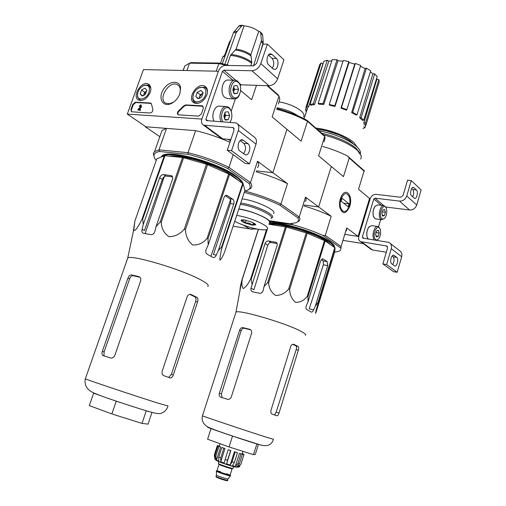 <?xml version="1.0" encoding="UTF-8"?>
<svg xmlns="http://www.w3.org/2000/svg" width="506" height="506" viewBox="0 0 506 506"><rect width="100%" height="100%" fill="white"/><g stroke="black" fill="none" stroke-linecap="round" stroke-linejoin="round"><path stroke-width="0.76" d="M343.473 240.47L363.283 243.595M345.307 234.461L358.792 236.517L370.24 198.554L369.532 198.472L358.084 236.41L345.307 234.461M349.943 196.1L349.026 195.986M358.792 236.517L370.24 198.554C371.366 195.74 373.32 194.342 376.097 194.374L400.613 197.245L403.035 195.537L407.551 180.199L411.277 180.579L406.761 195.967C405.382 199.44 402.953 201.148 399.481 201.097L374.965 198.15L373.789 198.984L362.334 237.061L362.935 238.155L388.962 242.412C391.176 243.759 391.941 245.853 391.277 248.693L386.622 264.556L382.897 263.917L387.552 248.104L386.774 246.005L360.658 241.653C358.843 240.578 358.223 238.864 358.792 236.517M412.656 196.847C413.984 193.937 414.022 191.508 412.757 189.56L411.656 188.536M385.604 206.986L409.569 210.009C412.997 210.085 415.382 208.421 416.729 205.012L421.118 189.914L411.277 180.579M411.58 195.86L414.604 198.428C416.824 199.13 418.468 191.597 416.451 189.965L413.415 187.34C411.169 186.657 409.531 194.26 411.58 195.86M380.689 219.566L378.545 226.777M390.303 243.462L399.373 250.552C401.562 251.887 402.327 253.949 401.682 256.738L397.159 272.291L386.622 264.556M391.695 263.847L394.667 265.973C397.033 266.94 399.025 258.825 396.78 257.377L393.794 255.188C391.397 254.227 389.411 262.424 391.695 263.847M397.159 272.291L393.485 271.646L382.897 263.917M392.65 264.556C394.376 261.501 394.522 258.901 393.086 256.77L392.093 256.011M386.337 252.228L372.549 249.996L370.417 248.882M376.749 230.761L378.406 230.356L379.234 233.038L378.254 236.327L376.439 236.953L375.604 234.272L376.59 230.964L378.406 230.356L379.234 233.038L378.254 236.327L376.439 236.953M375.667 239.566C371.075 235.96 377.995 221.533 380.341 229.743C381.018 233.038 380.48 236.011 378.728 238.668C377.672 239.945 376.654 240.249 375.667 239.566M374.383 239.914C371.151 236.871 374.263 225.176 377.938 226.505L379.728 228.364M378.052 239.376L376.97 240.312M368.166 238.958L367.09 236.789C366.414 233.241 366.989 230.028 368.83 227.143L371.72 225.619L377.571 226.454M367.52 237.978L367.014 236.644C366.35 233.203 366.913 230.078 368.703 227.276L369.247 226.644M375.819 235.967L378.254 236.327M375.869 232.539L379.234 233.038M382.947 209.895L384.611 209.516L385.42 212.235L384.446 215.499L382.662 216.056L381.847 213.342L382.821 210.06L384.611 209.516L385.42 212.235L384.446 215.499L382.662 216.056M381.891 218.649C377.451 214.98 384.029 200.85 386.457 208.776C387.198 212.058 386.71 215.05 384.99 217.763C383.927 219.085 382.89 219.376 381.891 218.649M384.307 218.484L381.739 219.705L380.955 219.307C377.394 216.853 380.208 204.405 384.035 205.657L385.838 207.454M375.876 218.908L374.731 218.459L373.409 216.157C372.656 212.621 373.188 209.383 374.997 206.435L377.805 204.873L383.706 205.613M373.833 217.283L373.327 216.011C372.593 212.577 373.112 209.433 374.864 206.568L375.408 205.923M382.1 215.183L384.446 215.499M382.062 211.793L385.42 212.235M127.303 114.103L143.451 69.581L218.39 71.238L201.875 119.062L127.303 114.103L145.93 126.797L195.639 130.656C207.365 133.407 218.807 137.29 229.958 142.3M132.8 104.337L130.927 109.505L131.465 111.769L150.105 113.028C152.116 112.528 153.008 111.244 152.774 109.163L151.496 104.211L150.345 103.003L135.361 102.193L132.8 104.337L133.274 104.666L135.829 102.522L151.193 103.42M178.618 114.856L198.599 116.133L201.426 113.85L203.336 108.322L202.716 105.95L202.172 105.817L185.658 104.919L183.596 105.988L178.713 110.725C177.163 112.376 176.974 113.711 178.15 114.742L178.618 114.856M179.87 93.686C178.118 98.221 175.247 101.504 171.256 103.534C162.907 107.588 157.783 98.468 163.242 89.733C168.39 80.846 179.782 79.562 180.623 87.974L179.87 93.686M150.2 92.377C147.265 98.518 143.495 101.13 138.884 100.207C131.256 97.386 141.376 80.182 148.372 84.085C150.845 85.59 151.452 88.354 150.2 92.377M206.916 94.875C203.766 101.478 199.604 104.198 194.418 103.034C186.025 99.682 197.144 81.694 204.816 86.222C207.441 87.88 208.143 90.764 206.916 94.875M173.786 102.003L169.795 103.717L166.107 103.35C157.176 99.771 169.048 80.062 177.359 84.666C179.035 85.527 180.028 87.07 180.326 89.296L179.858 93.724M178.188 114.754C177.53 113.584 177.859 112.351 179.175 111.067L178.713 110.725M203.153 106.292L186.119 105.267L184.057 106.33L179.175 111.067M131.541 111.801L131.402 109.827L133.274 104.666M140.143 109.378L140.617 109.707L140.371 110.384L137.746 109.922L139.896 110.055L140.143 109.378L138.638 109.283L140.902 106.874L141.37 107.209L139.378 109.328M140.902 106.874L140.965 104.843L139.163 106.083L140.162 106.443L139.694 106.108L140.592 105.495L140.579 106.488L137.746 109.922M140.371 110.384L139.896 110.055M141.174 104.989L141.37 107.209M139.163 106.083L139.694 106.108M140.162 106.443L140.801 105.811M143.457 95.697L142.085 95.976L140.143 93.907L141.541 90.03L144.893 88.202L146.854 90.251L145.45 94.148L143.457 95.697L142.085 95.976L140.143 93.907L141.541 90.03L144.893 88.202L146.854 90.251M149.004 92.326C146.892 98.879 138.378 101.516 137.594 95.944C137.36 91.453 139.39 88.006 143.685 85.596C148.448 84.502 150.225 86.747 149.004 92.326M142.3 100.346L139.776 100.049L137.461 96.893L137.6 93.458M142.882 85.988L144.33 85.223L148.581 85.09L150.839 88.284M143.691 95.583L143.957 94.224L143.451 95.621M143.957 94.224L146.323 91.384L144.653 92.288L143.957 94.224M146.835 91.105L146.323 91.384L146.829 91.156M144.653 92.288L141.541 90.03M142.8 95.817L140.143 93.907M199.781 98.246L198.023 98.651L195.79 96.463L197.22 92.37L200.876 90.447L203.121 92.623L201.692 96.735L199.781 98.246L198.023 98.651L195.79 96.463L197.22 92.37L200.876 90.447L203.14 92.813M205.581 94.818C203.311 102.212 193.191 104.514 192.9 97.803C192.925 93.502 194.974 90.194 199.035 87.873C204.538 86.387 206.72 88.702 205.581 94.818M198.605 103.218L195.316 102.857L193.494 101.238L192.672 98.689L193.412 94.205M197.587 88.714L199.585 87.5L204.962 87.26L206.745 88.923L207.53 91.51M199.301 98.341L199.541 96.779L198.966 98.436M199.541 96.779L202.071 93.793L200.25 94.742L199.541 96.779M203.089 93.262L202.071 93.793L203.07 93.433M200.25 94.742L197.22 92.37M198.497 98.556L195.79 96.463M201.875 119.062L218.39 71.238C219.927 67.665 222.286 65.723 225.48 65.419L253.576 65.888L256.529 63.49L263.063 44.123L267.37 44.111L260.83 63.554C258.939 67.987 255.973 70.391 251.931 70.751L223.848 70.163L222.425 71.327L205.891 119.327L206.48 120.605L236.188 122.939C238.636 124.362 239.357 126.867 238.332 130.472L231.533 150.699L227.257 150.301L234.05 130.15L233.329 127.632L203.551 125.165C201.565 124.04 201.002 122.003 201.875 119.062M272.336 68.196C274.334 64.686 274.258 61.422 272.095 58.411L268.446 55.009M240.16 85.318L241.166 84.831L268.926 85.767C272.917 85.463 275.827 83.148 277.655 78.822L283.948 59.834L267.37 44.111M268.743 64.901L272.936 68.746L274.429 69.423C277.889 69.872 279.451 61.024 276.365 58.449L272.209 54.547L270.602 53.826C267.111 53.446 265.612 62.377 268.743 64.901M235.41 98.815L231.204 111.206M237.656 124.09L253.835 136.74C256.27 138.163 256.997 140.63 256.023 144.147L249.49 163.881L231.533 150.699M239.939 151.073L245.41 154.855C249.294 155.918 251.552 146.089 247.978 143.691L242.431 139.808C238.509 138.802 236.302 148.732 239.939 151.073M249.49 163.881L245.265 163.444L227.257 150.301M243.468 153.697C246.137 150.035 246.226 146.582 243.728 143.331L240.129 140.598M230.888 139.536L222.842 138.865L220.489 137.721M225.252 112.092L228.181 111.756L229.68 115.57L228.269 119.72L225.347 120.086L223.829 116.266L225.252 112.092L228.181 111.756L229.68 115.57L228.269 119.72L225.347 120.086M222.798 121.712C219.686 116.677 222.785 107.07 227.314 107.651C231.843 107.904 233.551 117.689 229.901 122.193M221.046 121.592C218.054 115.684 221.83 105.627 226.663 106.545C228.68 106.874 230.173 108.385 231.16 111.099M230.534 121.238L230.002 122.199M213.962 121.111C210.951 115.241 214.727 105.248 219.572 106.165L226.22 106.526M224.639 112.927L224.923 117.386L225.625 115.317L224.658 112.882M224.436 118.802L224.923 117.386L224.316 118.581M224.892 119.498L228.269 119.72M225.625 115.317L229.68 115.57M234.221 85.754L237.099 85.52L238.566 89.385L237.175 93.49L234.303 93.749L232.817 89.878L234.221 85.754L237.099 85.52L238.566 89.385L237.175 93.49L234.303 93.749M233.196 97.007C227.396 92.364 232.532 77.348 238.2 82.282C243.86 86.981 238.883 101.719 233.196 97.007M239.433 95.008C238.092 97.69 236.372 98.98 234.265 98.885L232.058 97.924C226.618 94.053 229.326 79.372 235.309 80.277C237.282 80.505 238.794 81.928 239.844 84.546M227.567 98.575L224.968 97.601C219.509 93.755 222.204 79.164 228.2 80.062L235.031 80.264M233.513 86.76L233.804 91.276L234.499 89.233L233.538 86.709M233.386 92.516L233.804 91.276L233.298 92.326M233.905 93.351L237.175 93.49M234.499 89.233L238.566 89.385M305.327 335.339C306.396 334.713 304.808 333.296 300.564 331.088C285.466 322.961 238.592 309.299 235.986 312.126L235.707 312.986M335.035 247.883L318.249 302.721C316.345 309.28 314.194 317.641 316.535 310.804L334.681 252.07L335.035 247.883L325.187 240.907L307.231 233.19L286.402 227.042L268.85 224.278M318.249 302.721L317.989 302.493L315.352 306.01L327.736 265.599L327.142 261.608L322.822 258.794L320.602 260.932L307.996 301.81L306.294 305.713C305.656 307.604 305.883 308.932 306.984 309.704L311.31 312.101C312.113 312.278 312.904 311.525 313.676 309.855L315.352 306.01M325.187 240.907L307.964 296.68L307.996 301.81M307.964 296.68L307.243 296.345C304.049 300.494 300.14 302.487 295.51 302.316C291.804 299.16 289.843 294.84 289.641 289.362L288.648 289.015C285.156 293.271 280.805 295.409 275.593 295.428C271.336 292.462 269.009 288.293 268.61 282.93L267.655 282.683L264.024 286.567L277.092 245.619C277.497 244.012 277.105 242.899 275.909 242.279L268.553 240.982C266.94 240.907 265.764 241.76 265.024 243.55L251.014 288.18C250.685 290.001 251.134 291.184 252.367 291.734L259.433 293.259C261.185 293.48 262.393 292.639 263.044 290.741L264.024 286.567M267.389 229.06L251.185 279.312L251.988 284.056M251.185 279.312L250.54 279.23C248.174 283.999 245.777 287.092 243.354 288.521C241.887 287.041 241.514 284.011 242.229 279.426L241.836 280.394C240.546 285.239 239.933 288.553 240.002 290.336M321.291 259.534L323.245 260.919L323.359 264.815L309.242 308.881L313.676 309.855M251.014 288.18L253.911 289.748L267.782 245.277C268.471 243.456 269.546 242.538 271.001 242.532L277.092 243.538M334.801 247.598L317.989 302.493M324.485 240.54L307.243 296.345M307.231 233.19L289.641 289.362M306.256 232.849L288.648 289.015M286.402 227.042L268.61 282.93M285.447 226.827L267.655 282.683M266.561 229.553L250.54 279.23M258.477 229.319L242.229 279.426M258.351 229.294L242.058 279.521M334.485 247.377L334.523 247.162C334.643 245.707 333.087 243.835 329.842 241.533C318.628 233.209 284.416 222.393 269.919 222.551M334.523 247.162L333.909 245.283M270.141 221.369L293.031 224.828C303.91 227.801 313.859 231.331 322.872 235.416L341 248.161L340.494 250.249C339.532 251.223 337.597 251.811 334.681 252.013M291.475 223.652L293.031 224.828M297.035 222.223L299.071 221.027C300.109 220.002 300.166 218.662 299.236 217.004L280.925 204.076L279.748 205.107L297.87 217.846L299.236 217.004L305.529 197.112L318.647 206.922L304.138 204.993L318.647 206.922L331.297 166.449L343.46 176.632L349.21 158.03L364.054 171.11L358.526 189.25L369.532 198.472M349.785 206.233C353.08 196.518 346.49 187.271 341.835 195.405C339.747 199.187 339.083 203.285 339.855 207.713C342.79 214.721 346.098 214.221 349.785 206.233M324.08 141.863L325.086 137.891L324.707 136.449L318.584 155.804L331.297 166.449L318.647 206.922L331.196 216.302L325.295 235.398L341.063 246.53L346.736 227.921L358.084 236.41M322.632 146.462C331.803 149.049 340.083 152.217 347.47 155.981L364.516 171.009L364.054 171.11M349.21 158.03L347.47 155.981M346.736 227.921L346.382 230.919M341.063 246.53L341 248.161M303.847 205.91C314.087 208.915 323.201 212.375 331.196 216.302M322.872 235.416L325.295 235.398M360.772 159.112L361.373 156.069L357.426 150.39C349.931 144.033 338.64 138.872 323.555 134.893M360.373 153.754C360.879 151.737 359.646 149.346 356.673 146.582C347.951 139.39 335.32 134.09 318.774 130.674M359.722 152.831L356.319 148.505C348.526 141.971 336.964 136.873 321.633 133.198M307.762 107.493L307.376 108.139L305.858 107.576L319.647 64.831L321.057 62.972L322.936 63.674L308.723 106.526L307.762 107.493L304.036 118.72M323.897 61.264L327.268 60.258L328.818 61.182L314.568 104.476L311.241 105.242L309.969 104.533L323.897 61.264M331.828 60.771L328.818 61.182M332.17 59.689L337.021 59.74L337.983 60.739L323.815 104.413L318.976 104.185L318.173 103.439L332.17 59.689M342.979 61.277L337.983 60.739M343.245 60.435L348.811 61.555L349.007 62.472L335.029 106.405L329.444 105.191L329.254 104.527L343.245 60.435M340.968 108.139L341.43 107.664L346.85 109.669L346.382 110.144L340.968 108.139L354.744 64.117L349.007 62.472M354.744 64.117L355.338 63.427L360.696 65.445L346.85 109.669M351.638 112.553L352.682 112.338L357.015 114.799L355.971 115.007L351.638 112.553L365.13 68.531L360.436 66.273M365.13 68.531L366.439 68.183L370.689 70.751L357.015 114.799M359.69 117.689L361.132 117.771L363.694 120.27L362.258 120.188L359.69 117.689L372.909 73.857L370.367 71.789M372.909 73.857L374.699 73.895L377.172 76.583L363.694 120.27M363.871 122.699L365.471 123.047L365.908 125.197L364.314 124.843L363.871 122.699L376.869 79.208L376.578 78.506M376.869 79.208L378.849 79.613L379.196 81.991L365.908 125.197M357.109 146.993L353.953 142.673C347.274 136.285 329.261 129.365 315.826 128.075M363.675 126.804L365.149 127.354L365.819 125.178M365.149 127.354L363.112 128.695M365.471 123.047L378.849 79.613M361.132 117.771L374.699 73.895M352.682 112.338L366.439 68.183M341.43 107.664L355.338 63.427M329.254 104.527L334.845 105.735L348.811 61.555M334.845 105.735L335.029 106.405M318.173 103.439L323.018 103.667L337.021 59.74M323.018 103.667L323.815 104.413M309.969 104.533L313.296 103.768L327.268 60.258M313.296 103.768L314.568 104.476M305.858 107.576L307.199 105.963L321.057 62.972M307.199 105.963L308.723 106.526M306.275 111.965L305.535 109.846L306.225 107.708M305.535 109.846L306.883 110.144M330.513 244.613L327.167 241.729C315.896 233.361 280.457 222.779 269.103 224.31M333.77 246.884C333.41 245.555 331.892 243.943 329.21 242.058C317.869 233.645 282.886 222.766 269.16 223.336L269.603 223.045C273.74 220.496 252.127 210.515 238.794 208.965M214.911 429.929L211.015 428.569L207.593 439.227L229.073 446.956L253.436 454.666L255.34 454.356L258.446 444.325M253.436 454.666L256.909 443.876M229.073 446.956L232.507 436.064L234.474 436.697M255.049 443.319L256.782 443.876M230.572 435.388L232.507 436.064M292.708 344.289L295.997 345.914C296.68 346.509 296.737 347.755 296.174 349.665L276.149 412.156L274.821 414.566M298.338 350.222L279.027 413.06C278.389 414.983 277.636 415.888 276.776 415.78L272.007 414.072C270.938 413.339 270.615 412.042 271.039 410.183L290.71 346.566C291.45 344.744 292.455 343.998 293.727 344.327L298.104 346.452C298.799 347.046 298.875 348.305 298.338 350.222L296.174 349.665M242.874 327.61C241.425 327.477 240.337 328.343 239.616 330.216L219.37 393.206C218.858 395.186 219.262 396.483 220.578 397.102L227.719 399.348C229.376 399.5 230.565 398.703 231.299 396.957L251.596 333.239C252.001 331.291 251.393 329.994 249.768 329.33L242.874 327.61L244.278 328.274C242.842 328.147 241.773 329.02 241.071 330.892L221.4 393.934L222.153 397.602M250.774 329.887L244.278 328.274M340.93 199.212C344.131 192.312 347.015 191.787 349.595 197.644C350.392 201.755 349.779 205.55 347.761 209.029C343.745 215.752 338.046 207.783 340.93 199.212M341.095 201.186L342.005 198.225L349.077 203.855L348.179 206.771L341.095 201.186M343.593 203.153L349.077 203.855M216.473 475.045L216.473 475.172C217.2 475.931 228.541 479.656 228.029 478.961L230.338 475.899M217.669 471.314L217.232 471.212M216.347 471.099L216.359 471.238C217.238 472.123 231.033 476.652 230.382 475.842M216.91 470.7L216.448 470.763C216.897 471.541 231.659 476.386 230.489 475.381L230.091 475.121M218.402 463.521L218.377 463.61C218.87 464.344 234.259 469.397 233.013 468.423L233.582 466.614M230.192 465.008L234.367 451.713L235.157 452.041L232.109 461.757L230.192 465.008L226.618 463.85L230.812 450.549L228.124 449.72L224.12 462.996L220.755 461.801L224.955 448.537L221.818 447.494L218.756 457.158L218.737 461.042L216.505 460.137L215.917 456.02L214.93 455.577L215.524 459.65M219.262 446.14L217.314 445.577L214.278 455.122L215.006 459.309L215.518 459.676M242.026 454.084L243.943 454.565L240.945 464.173L237.959 467.114L238.415 465.64M240.957 453.819L237.934 463.496L235.265 466.519L239.414 453.262L242.393 454.217L239.376 463.869L236.713 466.886L237.959 467.114M235.157 452.041L237.44 452.762L234.398 462.465L232.482 465.716L235.265 466.519M226.618 463.85L227.561 460.277L225.056 459.429M220.755 461.801L220.774 457.911L218.756 457.158M242.273 453.749L243.354 454.091L242.298 453.648M243.943 454.565L240.945 464.173M228.124 449.72L230.622 450.561L227.561 460.277M221.818 447.494L223.842 448.227L220.774 457.911M216.505 460.137L220.692 446.943L217.978 445.982L218.971 446.4L215.917 456.02M217.978 445.982L214.93 455.577M244.151 454.533L242.077 453.933M242.393 454.217L239.414 453.262M237.44 452.762L234.367 451.713M223.842 448.227L224.955 448.537M218.971 446.4L220.692 446.943M217.314 445.577L219.123 446.343M215.006 459.309L215.107 458.98M242.134 198.864C256.112 200.521 277.737 210.787 273.468 213.576M270.318 220.818L289.704 223.741L295.852 222.804C298.445 221.811 299.116 220.154 297.87 217.846M244.271 192.381C257.143 195.714 268.964 199.959 279.748 205.107M276.655 109.22C288.091 112.275 298.376 116.298 307.509 121.301L324.707 136.449L323.998 135.279L307.003 120.295L307.509 121.301L301.121 141.18L286.978 129.334L272.873 172.691L287.49 183.627L280.925 204.076C269.957 198.807 257.889 194.456 244.721 191.021M307.003 120.295C298.066 115.419 288.022 111.503 276.877 108.55M256.359 170.895L272.873 172.691L256.359 170.895M305.529 197.112C306.415 198.883 306.32 200.344 305.245 201.483M256.08 171.743C267.63 174.987 278.104 178.947 287.49 183.627M240.742 203.064C254.72 204.785 276.384 214.993 272.139 217.706L271.317 218.175M279.552 101.927C288.686 103.711 295.921 106.766 301.272 111.099C303.834 113.445 304.574 115.362 303.486 116.854M277.13 107.778C285.289 109.29 292.234 111.978 297.958 115.842M252.589 225.227L245.22 223.064C242.823 222.033 241.444 221.154 241.096 220.433L241.457 219.851L244.196 219.87L251.64 222.064C254.069 223.114 255.435 223.994 255.739 224.708L252.589 225.227C253.816 224.031 254.777 223.747 255.46 224.392L255.745 224.734M234.733 221.261C244.651 226.84 264.948 231.824 267.276 229.167C268.18 228.295 267.225 226.928 264.423 225.056C256.491 220.433 247.244 217.207 236.675 215.385M245.315 223.108C248.085 222.596 250.483 223.298 252.5 225.214M241.096 220.433C242.874 220.11 244.253 220.989 245.22 223.064M269.287 222.937C270.198 222.033 269.255 220.629 266.466 218.731C258.566 214.057 249.331 210.831 238.769 209.06M253.335 222.855L252.564 225.233M246.182 220.274L245.258 223.089M271.071 218.491C275.232 215.853 253.658 205.822 240.325 204.335M143.268 224.468L142.078 229.269C141.648 231.381 142.059 232.703 143.306 233.241L150.794 234.607C152.711 234.778 154.058 233.759 154.836 231.539L156.031 226.675L172.47 179.339C173.001 177.492 172.641 176.252 171.389 175.62L163.571 174.608C161.844 174.614 160.535 175.658 159.637 177.732L143.268 224.468L142.692 219.111L142.053 219.085C139.156 225.151 133.818 234.398 133.932 228.611L134.912 220.951L133.211 232.052M207.643 286.478C209.61 285.498 206.992 283.126 199.8 279.356C180.541 269.084 132.218 254.746 127.809 257.864L127.272 259.395M222.159 247.08L243.082 183.899L244.942 190.351L224.575 252.032C222.602 256.858 221.046 259.565 219.889 260.16C219.838 257.409 220.591 253.051 222.159 247.08L221.742 246.745L218.288 250.641L216.271 255.119C215.347 257.004 214.323 257.813 213.19 257.56L207.201 254.24C205.74 253.247 205.392 251.64 206.157 249.433L208.206 244.891L207.998 238.781L207.074 238.345C203.172 243.038 198.358 245.246 192.641 244.961C188.074 241.204 185.683 236.081 185.455 229.591L184.285 229.18C180.155 234.082 175.057 236.593 168.991 236.713C164.115 233.367 161.528 228.567 161.224 222.305L160.162 222.045L156.031 226.675M243.082 183.899L242.697 183.488L221.742 246.745M185.455 229.591L207.574 164.646L229.572 174.355L207.998 238.781M228.68 173.874L207.074 238.345M207.574 164.646L206.423 164.229L184.285 229.18M142.692 219.111L164.943 155.69L182.54 157.518L183.602 157.733L161.224 222.305M182.54 157.518L160.162 222.045M164.943 155.69L164.292 155.728L142.053 219.085M164.292 155.728L156.778 158.884L134.969 220.761M183.602 157.733L206.423 164.229M229.572 174.355L242.697 183.488M216.271 255.119L213.418 254.575L230.382 203.557C231.014 201.394 230.856 199.813 229.92 198.82L225.278 195.702M218.288 250.641L233.747 204.026C234.316 201.856 234.012 200.256 232.83 199.219L226.789 195.322C225.594 195.145 224.67 195.923 224 197.644L208.206 244.891M172.552 176.866L165.892 176.075C164.368 176.196 163.185 177.309 162.331 179.415L144.457 230.559L142.078 229.269M238.067 180.269L233.215 176.246C218.775 165.671 181.939 154.147 169.055 156.12M210.951 256.251L230.54 199.743M164.273 176.638L145.152 233.538M196.998 297.395L190.971 294.473C189.301 294.018 188.004 294.834 187.075 296.933L162.262 370.961C161.737 373.074 162.141 374.604 163.489 375.553L170.168 377.963C171.42 378.165 172.457 377.16 173.292 374.94L197.561 301.955C198.213 299.723 198.023 298.198 196.998 297.395L195.088 296.952L189.744 294.347M138.777 276.58L131.478 274.935C129.985 274.885 128.802 275.941 127.923 278.117L102.345 351.303C101.655 353.599 101.972 355.067 103.287 355.712L110.814 358.039C112.629 358.178 113.989 357.223 114.894 355.18L140.598 281.013C141.136 278.762 140.529 277.282 138.777 276.58L139.574 276.959M168.694 377.432L171.37 374.339L195.626 301.5C196.277 299.267 196.1 297.756 195.088 296.952M139.896 277.231L133.122 275.713C131.642 275.662 130.466 276.725 129.593 278.895L104.097 351.929L104.015 355.395M224.873 64.249L236.226 32.605L241.609 25.989L242.975 25.351L244.056 25.882L236.055 49.202L230.477 55.382L227.213 64.857M260.185 31.897L261.925 33.554L262.646 34.971L263.246 42.441L261.368 40.663L260.773 33.181L259.875 31.663L258.743 31.397C254.474 28.266 249.578 26.432 244.056 25.882M260.622 51.365L263.246 42.441M258.743 31.397L250.837 54.711L251.824 62.2C245.771 57.867 238.838 55.287 231.021 54.471M250.843 65.843L251.824 62.2M253.487 65.888L261.368 40.663M239.92 25.414L238.838 26.04L233.456 32.637L222.317 63.642M230.907 39.74L229.401 42.093L224.696 55.154M226.593 65.438L218.832 63.604L189.541 63.161L190.813 62.655L219.737 63.079L229.477 65.483M267.813 85.729L278.237 94.926L278.964 96.159L272.133 116.899L286.978 129.334L272.873 172.691L257.529 161.218C259.085 163.881 259.059 166.006 257.44 167.594M159.826 136.683L145.241 126.747L166.531 128.397L158.973 149.827L188.011 152.698L195.639 130.656M145.361 126.411L145.241 126.747M219.737 63.079L218.832 63.604L216.207 71.188M183.058 70.46L184.829 65.957L189.541 63.161L186.935 70.543M267.105 85.704L278.964 96.159L279.812 99.049L278.37 104.008M256.479 85.35L251.653 99.745L240.748 90.618M228.231 139.314L230.413 140.946M156.234 160.427C154.4 158.289 153.672 156.455 154.052 154.925C154.501 153.248 156.322 152.104 159.51 151.484L188.181 154.355L188.011 152.698C202.501 156.253 216.151 161.148 228.952 167.385L233.228 154.653M188.181 154.355C202.16 157.815 215.341 162.54 227.725 168.536L228.952 167.385L250.483 182.584L257.529 161.218M227.725 168.536L249.022 183.507C251.14 186.872 250.369 189.193 246.7 190.484L244.733 190.996M161.022 157.1L161.952 155.924C167.764 148.954 217.257 162.129 235.651 175.816C240.641 179.358 243.19 182.299 243.291 184.633M249.022 183.507L250.483 182.584C252.108 185.082 252.14 187.043 250.571 188.466L248.294 189.756M160.661 134.33L162.053 130.39L166.531 128.397M154.286 157.385L153.299 153.407L154.57 151.547L158.973 149.827L159.51 151.484M242.488 183.349C241.432 181.357 239.079 179.073 235.423 176.499C217.017 162.831 167.518 149.649 161.718 156.594L161.294 156.986M112.825 399.993L116.235 401.201L111.87 413.927L89.315 405.61L93.642 393.187L99.619 395.306M116.235 401.201L119.859 402.359M143.622 409.98L146.74 410.916M111.87 413.927L142.003 423.414L148.062 424.129L151.983 412.403M142.003 423.414L146.234 410.821M416.729 205.012L406.761 195.967M409.569 210.009L399.481 201.097M383.782 205.619L374.965 198.15M381.29 205.309L373.789 198.984M364.016 238.32L362.334 237.061M401.682 256.738L391.277 248.693M387.501 246.783L386.28 245.846M372.549 249.996L361.777 242.007M396.78 257.377L393.086 256.77M394.168 255.378L393.118 255.207M416.451 189.965L412.757 189.56M413.984 187.65L412.611 187.498M184.057 106.33L183.596 105.988M186.119 105.267L185.658 104.919M202.634 106.171L202.172 105.817M131.402 109.827L130.927 109.505M135.829 102.522L135.361 102.193M150.813 103.344L150.345 103.003M277.655 78.822L260.83 63.554M268.926 85.767L251.931 70.751M241.166 84.831L239.205 83.167M235.891 80.365L223.848 70.163M232.95 80.207L222.425 71.327M207.707 120.687L205.891 119.327M256.023 144.147L238.332 130.472M234.101 128.518L232.766 127.493M222.842 138.865L204.81 125.475M247.978 143.691L243.728 143.331M243.538 140.307L240.856 140.08M276.365 58.449L272.095 58.411M272.209 54.547L268.901 54.528M323.359 264.815L327.736 265.599M323.245 260.919L327.142 261.608M322.297 258.781L323.075 258.92M275.454 242.146L276.826 243.025M265.024 243.55L267.782 245.277M268.553 240.982L271.001 242.532M353.245 143.875L351.91 142.515C345.762 136.664 329.343 130.333 316.99 129.1M262.159 445.305L257.56 444.148C242.077 439.575 199.908 425.11 208.864 427.475M273.455 439.252L267.75 437.627C251.311 432.491 203.899 416.634 202.457 415.799L202.489 415.717M276.149 412.156L279.027 413.06M293.297 344.225L293.758 344.339M295.997 345.914L298.104 346.452M239.616 330.216L241.071 330.892M219.37 393.206L221.4 393.934M249.724 329.317L250.552 329.71M252.184 229.326L249.774 228.895L242.874 224.917M235.163 467L233.949 466.728C229.262 465.583 216.739 461.168 217.055 460.783M216.359 477.107C218.472 478.246 221.761 479.403 226.22 480.592M216.049 476.336L216.024 476.424C216.385 477.107 228.548 481.098 227.605 480.226L227.985 479.018M217.011 470.751C216.416 471.01 219.414 472.212 225.992 474.356C231.343 475.874 231.571 475.665 226.675 473.73M220.496 471.649L217.972 470.953M216.96 470.599L216.929 470.688C217.352 471.415 231.242 475.975 230.148 475.026L232.102 468.796M218.965 464.299L218.927 464.382C219.37 465.046 233.241 469.606 232.127 468.72L232.437 468.448M239.376 463.869L237.934 463.496M234.398 462.465L232.109 461.757M229.92 198.82L232.83 199.219M230.382 203.557L233.747 204.026M225.904 195.36L227.276 195.544M170.908 175.5L172.337 176.411M163.571 174.608L165.892 176.075M159.637 177.732L162.331 179.415M168.03 405.989L158.454 403.263C137.347 396.666 88.215 380.253 85.324 378.855L85.375 378.703M250.837 54.711C246.504 51.669 241.577 49.835 236.055 49.202M250.729 55.774C246.27 52.643 241.204 50.752 235.511 50.107M225.448 54.933L223.095 56.533M225.151 55.755L222.71 57.102L222.096 58.892M251.716 63.275C245.536 58.848 238.452 56.217 230.477 55.382M236.226 32.605L233.456 32.637M236.852 31.486L234.088 31.524M241.609 25.989L238.838 26.04M262.646 34.971L260.773 33.181M263.076 43.725L261.197 41.954M154.88 413.105L147.063 411.112M195.626 301.5L197.561 301.955M190.224 294.315L191.021 294.498M171.37 374.339L173.292 374.94M138.726 276.567L139.618 276.991M131.478 274.935L133.122 275.713M127.923 278.117L129.593 278.895M102.345 351.303L104.097 351.929M387.223 246.352L386.774 246.005M371.442 249.641L360.658 241.653M381.739 219.705L375.522 218.858M206.321 87.481L204.816 86.222M149.637 85.071L148.372 84.085M180.326 89.296L180.623 87.974M172.091 102.971L171.256 103.534M177.359 84.666L178.909 85.862M203.134 106.273L202.716 105.95M151.142 103.363L150.788 103.11M137.594 95.944L137.461 96.893M143.685 85.596L144.33 85.223M139.776 100.049L140.497 100.561M149.744 85.95L150.459 86.482M192.9 97.803L192.672 98.689M199.035 87.873L199.585 87.5M195.316 102.857L196.113 103.471M206.347 88.367L207.144 88.999M233.823 128.012L233.329 127.632M221.603 138.543L203.551 125.165M242.431 139.808L242.032 139.77M234.265 98.885L227.188 98.556M235.967 312.139L241.836 280.394M275.909 242.279L276.516 242.665M317.028 129.131L325.737 130.662L338.084 134.583C344.004 137.082 348.564 139.713 351.778 142.471L352.986 143.698M306.238 106.949L320.051 64.117M235.986 312.126L202.457 415.799C201.394 419.961 202.9 423.509 206.973 426.45C207.783 427.254 216.347 430.688 234.556 436.722L258.914 444.458C266.725 447.095 271.564 445.388 273.436 439.328M293.328 344.225L293.727 344.327M249.768 329.33L250.508 329.678M257.067 229.06L249.774 228.895L233.102 226.214M216.435 475.134L216.024 476.424C215.853 477.196 216.46 477.537 224.822 480.245C227.264 480.845 228.181 480.864 227.586 480.308M216.473 475.172L216.359 471.238M230.356 475.804L230.464 475.476M216.315 471.194L216.448 470.763M219.376 464.128L218.927 464.382L217.011 470.757M218.377 463.61L218.978 461.693M215.423 459.543C215.645 460.207 217.846 461.327 222.039 462.889L234.74 466.905C237.687 467.449 239.414 467.177 239.926 466.07M242.21 453.945L243.013 451.365M215.056 459.391L215.151 459.075M219.193 446.362L220.04 443.705M255.467 224.398L255.751 224.936M127.771 257.883L133.932 228.617M226.435 195.278L226.789 195.322M171.389 175.62L172.027 176.025M127.809 257.864L85.324 378.855C84.338 384.117 86.172 388.285 90.814 391.353C92.56 392.555 97.879 394.737 106.772 397.899C118.961 402.143 136.93 408.013 148.511 411.435C155.475 413.491 159.624 414.117 160.952 413.307C164.406 412.257 166.752 409.866 167.998 406.128M225.638 54.395L222.71 57.102L220.584 63.256M154.57 151.547L162.053 130.39M184.829 65.957L183.235 70.46M154.052 154.925L153.299 153.407M242.981 25.338L239.914 25.395M161.952 155.924L161.718 156.594M190.288 294.321L190.971 294.473"/></g></svg>
